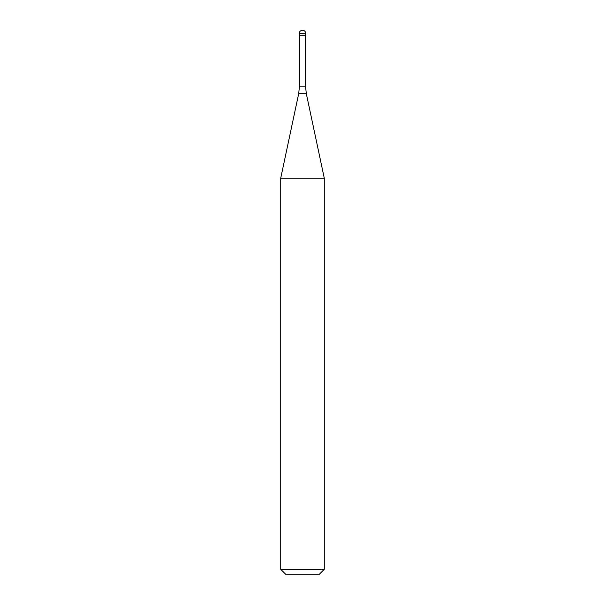 <?xml version="1.0" encoding="UTF-8"?>
<svg xmlns="http://www.w3.org/2000/svg" width="605" height="605" viewBox="0 0 605 605"><rect width="100%" height="100%" fill="white"/><g stroke="black" fill="none" stroke-linecap="round" stroke-linejoin="round"><path stroke-width="0.91" d="M302.5 35.15L305.767 35.15L302.5 35.15M305.601 86.886L306.319 93.677L298.681 93.677L299.399 86.886L305.601 86.886L305.601 35.317L299.399 35.317L299.233 33.517L299.233 35.15M306.319 93.677L324.28 178.18L280.72 178.18L298.681 93.677M324.28 569.305L318.835 574.75L286.165 574.75L280.72 569.305L324.28 569.305L324.28 178.18M302.5 30.25A3.267 3.267 0 0 0 299.233 33.517L305.767 33.517A3.267 3.267 0 0 0 302.5 30.25A3.267 3.267 0 0 0 299.233 33.517M305.601 35.317L305.767 33.517M299.399 86.886L299.399 35.317M280.72 569.305L280.72 178.18"/></g></svg>
